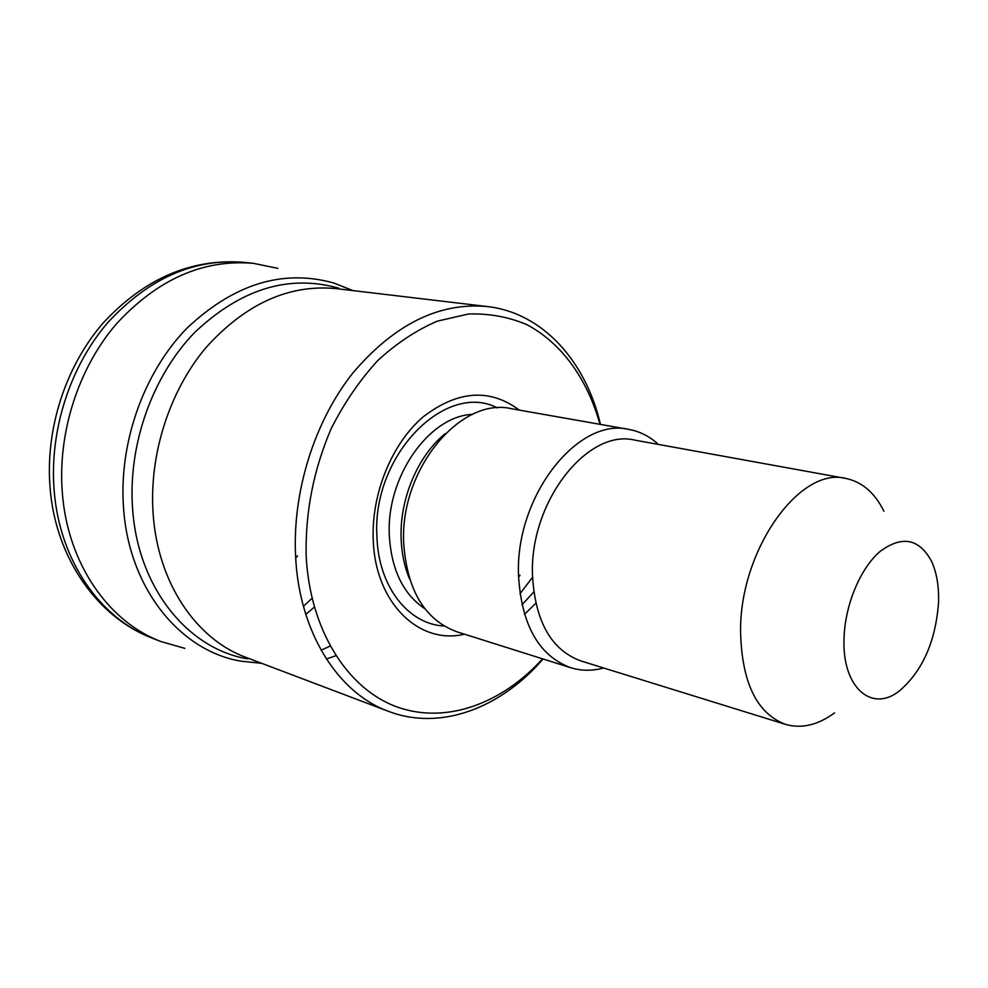 <?xml version="1.0" encoding="UTF-8"?>
<svg xmlns="http://www.w3.org/2000/svg" width="988" height="988" viewBox="0 0 988 988"><rect width="100%" height="100%" fill="white"/><g stroke="black" fill="none" stroke-linecap="round" stroke-linejoin="round"><path stroke-width="1.48" d="M599.951 424.321C587.588 379.454 561.826 343.12 526.69 324.57C508.425 316.876 489.035 313.357 468.51 313.999L437.363 321.149C416.516 330.078 396.645 343.219 377.725 360.571C359.805 380.145 344.318 402.771 331.252 428.471C313.641 469.498 305.267 511.92 306.144 555.701C309.837 629.936 347.368 688.673 396.373 706.716C445.576 724.686 501.842 703.95 542.536 658.823M600.469 424.408C585.798 361.447 542.992 312.961 487.566 306.576C439.29 302.032 394.336 324.225 352.728 373.168C314.505 421.407 292.399 491.616 295.573 555.812C298.981 632.246 338.044 693.119 388.469 711.335C440.586 731.268 500.941 708.05 543.029 658.984M487.566 306.576L336.216 288.607C288.768 284.099 245.259 303.884 205.665 347.949C169.331 391.372 149.065 454.739 153.091 513.217C157.549 582.809 196.316 639.335 245.938 657.353L388.469 711.335M338.612 288.15C288.681 274.133 240.664 288.941 194.562 332.586C152.461 375.959 127.958 444.822 132.577 508.338C137.74 588.193 188.449 649.351 247.852 658.873M277.875 268.366L253.496 263.351C203.12 259.017 157.29 279.345 116.004 324.323C78.138 368.66 57.477 433.287 62.355 493.136C67.777 563.913 108.742 621.921 160.908 641.533L184.842 648.363M938.501 603.137C939.119 586.662 936.772 572.645 931.449 561.11C919.087 538.509 901.982 535.286 880.123 551.415C860.338 568.199 844.925 605.064 844.036 638.409C841.912 687.586 871.984 713.299 899.735 690.637C922.57 670.803 935.488 641.644 938.501 603.137M883.927 511.302C874.788 492.753 862.067 481.798 845.777 478.439C799.996 466.274 739.926 549.661 740.555 631.073C741.704 682.375 756.709 713.484 785.559 724.389C801.564 728.934 817.903 725.093 834.576 712.867M845.777 478.439L634.802 440.129C587.687 428.249 529.556 501.743 532.483 575.016C535.051 621.291 551.143 649.919 580.746 660.898L785.559 724.389M658.379 444.415C649.758 436.437 639.952 431.447 628.973 429.434C578.029 416.813 515.193 496.075 518.515 575.164C521.392 624.922 538.769 655.76 570.644 667.69C581.302 670.976 592.306 671.074 603.643 667.987M628.973 429.434L511.512 408.723C460.457 396.386 399.325 469.843 403.746 543.98C407.278 590.688 425.001 619.958 456.901 631.801L570.644 667.69M519.268 410.094C489.912 388.173 457.938 390.371 423.358 416.701C392.014 443.328 371.402 493.284 373.229 539.325C374.884 602.828 419.196 645.238 464.409 634.173M524.48 614.363L535.78 603.273M305.774 614.413L314.332 607.101M321.088 650.203L330.091 646.103M326.398 659.033L335.796 655.736M352.914 290.583L333.808 283.013C282.79 268.798 233.748 283.951 186.683 328.448C143.705 372.698 118.733 442.945 123.525 507.721C128.897 589.058 180.668 651.339 241.22 661.207L261.659 663.319M152.597 638.285C97.713 617.549 55.711 558.344 50.116 488.282C45.102 429.249 65.48 366.202 103.505 322.582C144.977 278.134 192.018 258.066 244.629 262.388C194.352 258.066 148.645 278.246 107.519 322.915C69.79 366.968 49.252 431.163 54.167 490.641C59.638 560.999 100.541 618.71 152.597 638.285L160.908 641.533M445.18 433.707C417.838 455.678 399.424 499.224 401.14 538.905C401.696 553.613 404.524 566.976 409.612 579.005M519.96 593.8L532.532 577.276M521.96 604.841L533.742 591.973M472.511 414.367C429.101 415.911 385.962 477.031 389.334 535.731C391.47 570.002 403.339 594.344 424.914 608.781M497.458 407.933C445.6 380.726 371.537 455.604 376.947 536.706C378.392 586.65 408.377 624.342 444.069 626.009M518.564 577.276L519.984 575.152M295.696 558.109L297.561 555.799M303.415 606.311L312.047 598.283M326.892 647.634L330.029 646.016M244.629 262.388L253.496 263.351"/></g></svg>
